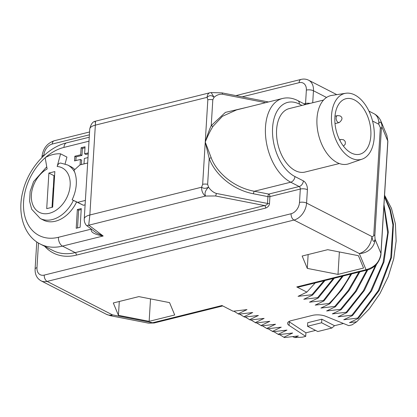 <?xml version="1.0" encoding="UTF-8"?>
<svg xmlns="http://www.w3.org/2000/svg" width="417" height="417" viewBox="0 0 417 417"><rect width="100%" height="100%" fill="white"/><g stroke="black" fill="none" stroke-linecap="round" stroke-linejoin="round"><path stroke-width="0.63" d="M38.479 243.043L36.972 267.683A10.097 7.152 -62.9 0 0 44.238 275.095A5.051 3.034 76 0 0 47.121 281.402A15.148 10.733 -62.9 0 1 41.075 280.839L106.408 314.314A15.148 10.733 -62.9 0 0 112.454 314.871L152.69 322.742L221.964 305.525L233.103 311.238L246.984 309.612L238.18 313.834L238.816 314.163L252.697 312.536L243.888 316.764L244.524 317.087L258.404 315.466L249.601 319.688L250.236 320.011L264.112 318.39L255.308 322.612L255.944 322.94L269.825 321.314L261.021 325.536L261.652 325.865L275.533 324.238L266.729 328.466L267.365 328.789L281.246 327.168L272.442 331.39L273.072 331.713L286.953 330.092L278.149 334.314L278.785 334.637L292.661 333.016L283.857 337.238L284.493 337.567L298.374 335.94L294.772 337.588L302.455 337.176L305.703 336.368L289.07 325.39A10.097 3.748 -176.5 0 1 287.584 323.264A10.097 3.748 -176.5 0 1 291.321 320.631L312.427 315.388A10.097 3.748 -176.5 0 1 325.708 316.284L348.8 325.656L352.042 324.848L356.712 321.762L349.467 322.669L358.271 318.447L357.635 318.119L343.754 319.745L352.563 315.518L351.927 315.195L338.046 316.816L346.85 312.594L346.214 312.27L332.339 313.892L341.142 309.669L340.507 309.346L326.626 310.967L335.43 306.745L334.799 306.417L320.918 308.043L329.722 303.816L329.086 303.493L315.205 305.114L324.014 300.892L323.378 300.568L309.497 302.189L318.301 297.967L317.665 297.644L303.79 299.265L312.594 295.043L311.958 294.715L298.077 296.341L306.881 292.114L315.205 282.945M306.881 292.114L296.768 286.938L298.968 286.985L367.544 269.94A5.051 3.034 -104 0 1 366.043 269.721L296.768 286.938M381.018 121.331L386.929 135.53L387.8 141.066L381.972 127.055C382.306 122.666 379.183 119.95 378.787 124.23A15.148 10.733 -62.9 0 0 373.94 113.669C377.208 115.389 379.569 117.943 381.018 121.331A15.148 13.839 157.4 0 1 381.972 127.055L381.399 128.551A5.051 1.871 -176.5 0 0 380.335 127.607L378.787 124.23L372.553 121.034M367.544 269.94C372.803 268.673 376.984 264.076 377.594 262.877C380.992 257.737 380.987 254.141 380.987 253.734A5.051 1.871 -176.5 0 0 380.929 253.395C379.851 261.756 374.888 267.198 366.043 269.721L359.303 253.526A15.148 10.733 -62.9 0 0 371.917 236.559C372.907 236.814 373.528 236.267 373.773 234.922A5.051 1.871 3.5 0 1 374.831 235.866L381.399 128.551M323.556 100.054L289.252 108.582A32.703 19.641 76 0 0 276.747 137.339A32.703 19.641 76 0 0 295.288 170.636A32.703 19.641 76 0 0 305.03 172.059L339.334 163.537M327.72 249.679L302.158 256.028L307.298 268.392L337.999 274.396L363.561 268.042L358.422 255.684L327.72 249.679M138.861 296.612L113.299 302.966L118.438 315.325L149.145 321.335L174.707 314.981L169.563 302.622L138.861 296.612M222.037 92.887L211.195 92.574L214.062 97.312L212.811 99.772A5.051 1.871 -176.5 0 0 207.833 99.804L207.087 97.359A7.068 4.243 -104 0 1 209.824 92.772L95.311 121.232C92.699 121.639 90.843 124.25 89.744 129.077A15.148 5.619 -176.5 0 0 89.744 129.082A15.148 5.619 -176.5 0 1 95.347 125.131L89.848 214.995L88.722 225.107L103.187 235.996L96.374 232.863L86.845 225.686L205.633 196.053L215.469 195.964L264.503 205.555C266.557 205.091 267.558 204.387 267.511 203.449L267.928 196.615A2.017 0.631 101.1 0 1 268.767 194.077L299.156 186.524L290.722 182.203A44.134 26.506 -104 0 1 265.702 137.271A44.134 26.506 -104 0 1 282.58 98.464L236.58 109.9L222.412 116.312L213.082 126.273C210.538 130.156 207.927 135.421 205.247 142.067L211.158 157.673C216.449 172.242 233.504 187.535 254.313 191.252L290.722 182.203A5.051 3.576 -62.9 0 0 294.923 176.547A39.083 23.472 -104 0 1 272.588 127.743A39.083 23.472 -104 0 1 299.354 104.094L301.955 105.423M95.019 122.134C95.462 120.649 95.571 121.644 95.347 125.131L207.087 97.359C209.329 95.112 211.654 95.102 214.062 97.312C216.548 95.071 219.316 94.034 222.376 94.206L265.66 102.671M247.688 107.138L225.388 112.392L211.231 125.616C209.277 129.807 207.285 135.29 205.247 142.067L209.219 158.455A2.017 0.401 158.9 0 0 211.158 157.673M212.811 99.772L211.231 125.616A2.017 0.949 -149 0 0 213.082 126.273M44.734 246.327A57.562 40.772 -62.9 0 0 76.327 255.136L265.655 208.078C268.016 207.124 269.299 205.576 269.502 203.433L269.919 196.6A2.017 1.215 76 0 0 268.767 194.077L254.313 191.252A2.017 0.631 101.1 0 0 253.473 193.785L267.928 196.615A2.017 0.751 3.5 0 0 269.919 196.6L300.313 189.047A2.017 1.215 76 0 0 299.156 186.524A5.051 3.576 -62.9 0 0 303.362 180.874L294.923 176.547M89.744 129.082L84.244 218.946A15.148 5.619 -176.5 0 1 89.848 214.995L201.593 187.223L202.662 184.324A5.051 1.871 3.5 0 1 207.64 184.298L209.219 158.455C214.698 173.847 232.243 189.829 253.473 193.785M76.327 255.136A2.017 1.215 76 0 0 75.175 252.613A55.544 39.344 -62.9 0 1 52.995 250.56L40.308 244.06A55.544 39.344 117.1 0 0 62.482 246.108L103.187 235.996C94.258 234.417 90.327 232.118 91.396 229.095M201.593 187.223C203.559 188.672 205.883 188.656 208.563 187.181C205.232 190.538 204.257 193.498 205.633 196.053A7.068 4.243 76 0 1 201.593 187.223M269.502 203.433A2.017 0.751 3.5 0 1 267.511 203.449L216.303 193.431C213.301 192.414 210.721 190.329 208.563 187.181L207.64 184.298M265.655 208.078A2.017 1.215 76 0 0 264.503 205.555L75.175 252.613L62.482 246.108A7.068 4.243 -104 0 1 58.443 237.283A48.476 34.335 117.1 0 1 24.103 212.759A48.476 34.335 117.1 0 1 45.182 157.741M87.669 162.99L79.981 164.897L73.924 170.35A32.062 22.711 117.1 0 1 72.125 199.779L83.4 205.268L77.687 202.344L85.381 200.431M85.11 204.841L83.4 205.268M77.348 209.537L76.207 228.261L80.121 227.286L81.268 208.563L77.348 209.537L78.62 210.189L77.536 227.927M83.999 163.897L84.333 158.481L88.003 157.569M88.289 152.888L84.62 153.8L85.047 146.779L81.127 147.754L80.7 154.775L74.82 156.234L74.539 160.915L80.413 159.456L80.08 164.871M74.721 172.263A30.045 21.283 -62.9 0 0 67.643 164.996L70.817 166.623A30.045 21.283 117.1 0 1 74.799 169.563M76.561 202.052A30.045 21.283 117.1 0 1 43.415 220.103L40.246 218.477A30.045 21.283 -62.9 0 0 73.387 200.426M60.58 153.837L57.16 166.487A24.994 17.707 -62.9 0 1 65.85 199.451A24.994 17.707 -62.9 0 1 34.074 207.348A24.994 17.707 -62.9 0 1 47.121 168.979L45.166 157.668A38.374 27.183 117.1 0 1 60.58 153.837L66.923 157.089L65.078 163.928M72.125 199.779L77.687 202.344M81.211 209.542L78.62 210.189M80.413 159.456L81.68 160.107L81.409 164.543M74.82 156.234L76.092 156.886L75.863 160.587M80.7 154.775L81.967 155.426L76.092 156.886M81.127 147.754L82.399 148.405L81.967 155.426M84.99 147.759L82.399 148.405M84.62 153.8L85.886 154.452L88.227 153.868M57.16 166.487A5.051 3.414 -85.8 0 1 60.7 163.073L67.643 164.996M52.662 207.16L54.841 171.585L48.883 173.065L46.709 208.641L52.662 207.16M53.856 187.676L53.214 187.838L52.021 207.317M48.883 173.065L53.96 175.666L53.345 187.801M54.601 175.51L53.96 175.666M54.085 183.933L53.444 184.09M54.08 184.033L53.569 184.158M222.772 305.922L154.196 322.966A5.051 3.034 -104 0 1 152.69 322.742L148.52 323.154L110.406 315.7A15.148 4.743 101.1 0 0 112.454 314.871L47.121 281.402L293.969 220.051A15.148 10.733 -62.9 0 0 306.584 203.084L307.402 189.699A7.068 4.243 76 0 0 303.362 180.874M238.18 313.834L233.828 311.16M243.888 316.764L239.54 314.09M249.601 319.688L245.248 317.014M255.308 322.612L250.961 319.938M261.021 325.536L256.669 322.862M266.729 328.466L262.382 325.792M272.442 331.39L268.089 328.716M278.149 334.314L273.797 331.64M283.857 337.238L279.51 334.564M294.772 337.588L292.661 336.665M343.446 323.483L334.523 325.703L331.89 328.023L321.616 322.758L321.83 319.203L334.523 325.703M315.596 330.405L305.916 332.813L305.703 336.368M288.908 321.564A10.097 3.748 -176.5 0 0 289.289 321.83L305.916 332.813M331.89 328.023L317.785 331.531L307.511 326.266L307.725 322.706L321.83 319.203M307.511 326.266L321.616 322.758M384.568 195.224L391.485 208.401L395.405 223.908L396.15 241.005L393.705 258.889L388.201 276.721L379.913 293.657L369.243 308.914L356.712 321.762M358.271 318.447L379.157 290.524L391.547 257.414L393.45 224.263L390.291 209.308L384.505 196.23M384.464 196.933L389.984 210.043L392.923 224.945L390.755 257.81L378.339 290.529L357.635 318.119M352.563 315.518L371.531 290.988L383.984 261.912L388.331 231.888L383.994 204.627M383.911 205.956L387.685 233.02L383.056 262.59L370.63 291.118L351.927 315.195M346.85 312.594L364.463 290.321L376.733 263.987M381.649 242.939L382.608 227.296M375.55 265.28L363.379 290.722L346.214 312.27M341.142 309.669L356.217 291.353L367.721 269.893M366.856 270.112L355.42 291.269L340.507 309.346M335.43 306.745L349.013 290.613L359.845 271.853M358.954 272.072L348.205 290.529L334.799 306.417M329.722 303.816L341.716 289.898L351.687 273.88M350.999 273.651C345.036 284.993 337.734 294.939 329.086 303.493M324.014 300.892L343.196 275.991M342.232 276.231L323.378 300.568M318.301 297.967L334.335 278.191M333.324 278.441L317.665 297.644M312.594 295.043L325.036 280.505M323.973 280.766L311.958 294.715M44.238 275.095L291.087 213.744A10.097 7.152 -62.9 0 0 299.495 202.433A5.051 1.871 3.5 0 1 306.584 203.084L371.917 236.559C372.814 241.824 373.877 242.767 375.102 239.389L374.831 235.866M307.298 268.392L308.142 254.542M337.999 274.396L339.375 251.957M118.438 315.325L119.288 301.481M149.145 321.335L150.516 298.895M345.766 93.267L331.765 95.425A35.273 21.184 -104 0 0 317.061 125.731A35.273 21.184 -104 0 0 337.139 162.578A35.273 21.184 76 0 0 348.753 163.782L362.138 159.138A33.986 20.412 76 0 0 373.971 128.66A33.986 20.412 76 0 0 354.799 94.967A33.986 20.412 -104 0 0 345.766 93.267A33.986 20.412 -104 0 0 331.598 122.468A33.986 20.412 -104 0 0 350.947 157.975A33.986 20.412 76 0 0 362.138 159.138M351.25 152.982A28.601 17.175 76 0 0 359.772 154.227A28.601 17.175 76 0 0 370.708 129.077A28.601 17.175 76 0 0 354.497 99.96A28.601 17.175 76 0 0 345.974 98.714A28.601 17.175 76 0 0 335.039 123.865A28.601 17.175 76 0 0 351.25 152.982M326.547 97.463L313.454 90.755A15.148 10.733 -62.9 0 0 308.606 80.194L336.816 94.649M373.773 234.922L380.335 127.607M312.719 102.749L313.454 90.755A5.051 1.871 3.5 0 0 306.365 90.103A10.097 7.152 -62.9 0 0 299.098 82.691L242.204 96.827M380.987 253.734L387.862 141.405A5.051 1.871 -176.5 0 0 387.8 141.066L380.929 253.395L375.102 239.389A15.148 13.839 -22.6 0 1 359.303 253.526L293.969 220.051A5.051 3.034 76 0 1 291.087 213.744M89.394 134.811L52.25 144.042A10.097 7.152 -62.9 0 0 43.842 155.348A5.051 1.871 -176.5 0 0 41.976 156.667C43.019 148.541 47.095 143.239 54.205 140.764L89.566 131.975M52.25 144.042A5.051 3.034 -104 0 1 54.205 140.764M305.26 104.427A2.017 1.215 76 0 0 305.546 103.489L304.118 103.843M310.144 103.39A5.051 1.871 3.5 0 0 305.546 103.489L306.365 90.103M43.842 155.348L43.821 155.729M202.662 184.324L207.833 99.804M299.098 82.691A5.051 3.034 -104 0 1 301.053 79.412C303.753 78.766 306.271 79.027 308.606 80.194M305.494 104.547L297.738 100.575A5.051 3.576 117.1 0 1 299.354 104.094M299.495 202.433L300.313 189.047A5.051 1.871 3.5 0 1 307.402 189.699M36.972 267.683A5.051 1.871 -176.5 0 0 35.106 268.996L36.759 241.938M89.243 137.224L66.678 142.833A7.068 4.243 76 0 0 63.942 147.415L89.003 141.186M268.48 101.967L222.042 92.887A2.017 0.631 101.1 0 1 222.376 94.206M91.375 229.1L58.443 237.283M216.303 193.431A2.017 0.631 101.1 0 1 215.469 195.964M45.427 157.527A48.476 34.335 117.1 0 1 63.942 147.415M289.07 325.39L289.289 321.83M339.558 139.836L341.049 139.466A3.591 2.158 76 0 0 339.928 140.565M339.256 122.556C342.618 119.643 342.857 117.412 339.975 115.874L337.525 115.587A3.591 2.158 76 0 0 336.149 118.746A3.591 2.158 76 0 0 338.187 122.4A3.591 2.158 76 0 0 339.256 122.556L335.013 123.614M368.951 111.11L373.94 113.669M41.919 157.563L41.976 156.667M235.928 95.602L301.053 79.412M282.58 98.464C287.61 97.281 292.661 97.985 297.738 100.575M41.075 280.839C36.904 278.452 34.913 274.506 35.106 268.996M211.2 92.569L209.824 92.772M84.25 218.946C83.979 223.376 87.09 226.202 86.845 225.686M40.308 244.06C23.925 235.944 17.097 213.546 22.805 191.658C28.273 168.572 46.866 147.462 66.678 142.833M40.246 218.477L31.687 209.245L29.602 201.312L30.144 191.434L33.574 181.603L46.751 166.831M154.196 322.966L148.52 323.154M106.408 314.314L110.406 315.7M386.929 135.53L387.862 141.405M341.049 139.466L343.504 139.747L344.942 141.097L345.354 142.103L345.24 144.219L343.478 146.179M337.525 115.587L334.987 116.218"/></g></svg>
